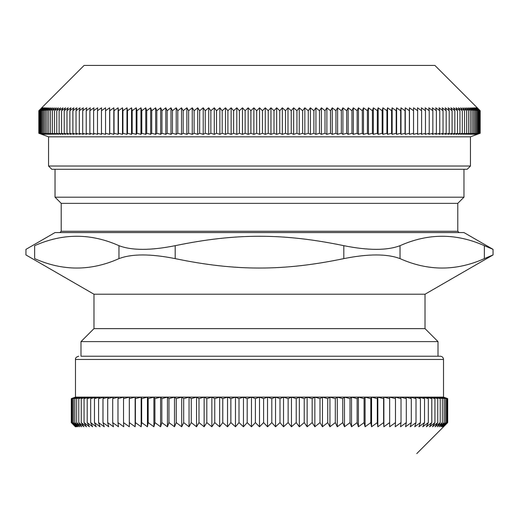 <?xml version="1.0" encoding="UTF-8"?>
<svg xmlns="http://www.w3.org/2000/svg" width="519" height="519" viewBox="0 0 519 519"><rect width="100%" height="100%" fill="white"/><g stroke="black" fill="none" stroke-linecap="round" stroke-linejoin="round"><path stroke-width="0.78" d="M41.715 107.809L84.104 65.42L434.896 65.42L480.172 110.716L477.214 107.809L480.023 110.716L476.993 107.809L479.725 110.716L476.617 107.809L479.271 110.716L476.098 107.809L478.674 110.716L475.43 107.809L477.921 110.716L474.613 107.809L477.019 110.716L473.652 107.809L475.968 110.716L472.543 107.809L474.768 110.716L471.284 107.809L473.419 110.716L469.883 107.809L471.927 110.716L468.339 107.809L470.285 110.716L466.646 107.809L468.501 110.716L464.816 107.809L466.575 110.716L462.844 107.809L464.505 110.716L460.736 107.809L462.299 110.716L458.485 107.809L459.951 110.716L456.097 107.809L457.466 110.716L453.58 107.809L454.845 110.716L450.927 107.809L452.088 110.716L448.144 107.809L449.201 110.716L445.231 107.809L446.184 110.716L442.188 107.809L443.038 110.716L439.022 107.809L439.768 110.716L435.733 107.809L436.375 110.716L432.321 107.809L432.859 110.716L428.791 107.809L429.219 110.716L425.152 107.809L425.47 110.716L421.389 107.809L421.603 110.716L417.523 107.809L417.633 110.716L413.546 107.809L413.546 110.716L409.465 107.809L409.355 110.716L405.274 107.809L405.067 110.716L400.992 107.809L400.674 110.716L396.607 107.809L396.185 110.716L392.13 107.809L391.598 110.716L387.563 107.809L386.927 110.716L382.912 107.809L382.166 110.716L378.169 107.809L377.326 110.716L373.349 107.809L372.395 110.716L368.451 107.809L367.394 110.716L363.475 107.809L362.32 110.716L358.434 107.809L357.169 110.716L353.322 107.809L351.96 110.716L348.145 107.809L346.679 110.716L342.903 107.809L341.34 110.716L337.61 107.809L335.949 110.716L332.264 107.809L330.506 110.716L326.866 107.809L325.011 110.716L321.417 107.809L319.47 110.716L315.935 107.809L313.891 110.716L310.407 107.809L308.273 110.716L304.848 107.809L302.622 110.716L299.255 107.809L296.939 110.716L293.637 107.809L291.237 110.716L287.993 107.809L285.508 110.716L282.33 107.809L279.76 110.716L276.653 107.809L274 110.716L270.963 107.809L268.232 110.716L265.267 107.809L262.458 110.716L262.458 133.279L259.565 134.337L256.678 133.279L256.678 110.716L259.565 107.809L262.458 110.716M48.546 166.028L51.79 169.278L467.21 169.278L470.454 166.028L48.546 166.028L48.546 136.821L470.454 136.821L480.172 133.279L477.214 134.337L480.023 133.279L476.993 134.337L479.725 133.279L476.617 134.337L479.271 133.279L476.098 134.337L478.674 133.279L475.43 134.337L477.921 133.279L474.613 134.337L477.019 133.279L473.652 134.337L475.968 133.279L472.543 134.337L474.768 133.279L471.284 134.337L473.419 133.279L469.883 134.337L471.927 133.279L468.339 134.337L470.285 133.279L466.646 134.337L468.501 133.279L464.816 134.337L466.575 133.279L462.844 134.337L464.505 133.279L460.736 134.337L462.299 133.279L458.485 134.337L459.951 133.279L456.097 134.337L457.466 133.279L453.58 134.337L454.845 133.279L450.927 134.337L452.088 133.279L448.144 134.337L449.201 133.279L445.231 134.337L446.184 133.279L442.188 134.337L443.038 133.279L439.022 134.337L439.768 133.279L435.733 134.337L436.375 133.279L432.321 134.337L432.859 133.279L428.791 134.337L429.219 133.279L425.152 134.337L425.47 133.279L421.389 134.337L421.603 133.279L417.523 134.337L417.633 133.279L413.546 134.337L413.546 133.279L409.465 134.337L409.355 133.279L405.274 134.337L405.067 133.279L400.992 134.337L400.674 133.279L396.607 134.337L396.185 133.279L392.13 134.337L391.598 133.279L387.563 134.337L386.927 133.279L382.912 134.337L382.166 133.279L378.169 134.337L377.326 133.279L373.349 134.337L372.395 133.279L368.451 134.337L367.394 133.279L363.475 134.337L362.32 133.279L358.434 134.337L357.169 133.279L353.322 134.337L351.96 133.279L348.145 134.337L346.679 133.279L342.903 134.337L341.34 133.279L337.61 134.337L335.949 133.279L332.264 134.337L330.506 133.279L326.866 134.337L325.011 133.279L321.417 134.337L319.47 133.279L315.935 134.337L313.891 133.279L310.407 134.337L308.273 133.279L304.848 134.337L302.622 133.279L299.255 134.337L296.939 133.279L293.637 134.337L291.237 133.279L287.993 134.337L285.508 133.279L282.33 134.337L279.76 133.279L276.653 134.337L274 133.279L270.963 134.337L268.232 133.279L265.267 134.337L262.458 133.279M256.678 133.279L253.869 134.337L250.904 133.279L248.166 134.337L245.137 133.279L242.483 134.337L239.376 133.279L236.8 134.337L233.628 133.279L231.143 134.337L227.899 133.279L225.499 134.337L222.19 133.279L219.881 134.337L216.514 133.279L214.289 134.337L210.863 133.279L208.722 134.337L205.245 133.279L203.201 134.337L199.659 133.279L197.713 134.337L194.119 133.279L192.264 134.337L188.624 133.279L186.866 134.337L183.181 133.279L181.514 134.337L177.783 133.279L176.22 134.337L172.444 133.279L170.978 134.337L167.17 133.279L165.801 134.337L161.954 133.279L160.689 134.337L156.803 133.279L155.642 134.337L151.723 133.279L150.666 134.337L146.721 133.279L145.768 134.337L141.791 133.279L140.941 134.337L136.945 133.279L136.199 134.337L132.183 133.279L131.541 134.337L127.512 133.279L126.973 134.337L122.925 133.279L122.497 134.337L118.436 133.279L118.111 134.337L114.037 133.279L113.823 134.337L109.743 133.279L109.639 134.337L105.552 133.279L105.552 134.337L101.465 133.279L101.568 134.337L97.488 133.279L97.702 134.337L93.621 133.279L93.939 134.337L89.865 133.279L90.293 134.337L86.225 133.279L86.757 134.337L82.709 133.279L83.345 134.337L79.31 133.279L80.056 134.337L76.04 133.279L76.89 134.337L72.894 133.279L73.841 134.337L69.87 133.279L70.928 134.337L66.977 133.279L68.138 134.337L64.22 133.279L65.485 134.337L61.599 133.279L62.961 134.337L59.108 133.279L60.574 134.337L56.759 133.279L58.316 134.337L54.547 133.279L56.201 134.337L52.471 133.279L54.229 134.337L50.544 133.279L52.393 134.337L48.754 133.279L50.7 134.337L47.112 133.279L49.156 134.337L45.614 133.279L47.748 134.337L44.264 133.279L46.489 134.337L43.064 133.279L45.374 134.337L42.007 133.279L44.407 134.337L41.098 133.279L43.59 134.337L40.346 133.279L42.915 134.337L39.736 133.279L42.389 134.337L39.282 133.279L42.02 134.337L38.977 133.279L41.792 134.337L38.828 133.279L38.828 110.716L41.792 107.809L38.977 110.716L42.02 107.809L39.282 110.716L42.389 107.809L39.736 110.716L42.915 107.809L40.346 110.716L43.59 107.809L41.098 110.716L44.407 107.809L42.007 110.716L45.374 107.809L43.064 110.716L46.489 107.809L44.264 110.716L47.748 107.809L45.614 110.716L49.156 107.809L47.112 110.716L50.7 107.809L48.754 110.716L52.393 107.809L50.544 110.716L54.229 107.809L52.471 110.716L56.201 107.809L54.547 110.716L58.316 107.809L56.759 110.716L60.574 107.809L59.108 110.716L62.961 107.809L61.599 110.716L65.485 107.809L64.22 110.716L68.138 107.809L66.977 110.716L70.928 107.809L69.87 110.716L73.841 107.809L72.894 110.716L76.89 107.809L76.04 110.716L80.056 107.809L79.31 110.716L83.345 107.809L82.709 110.716L86.757 107.809L86.225 110.716L90.293 107.809L89.865 110.716L93.939 107.809L93.621 110.716L97.702 107.809L97.488 110.716L101.568 107.809L101.465 110.716L105.552 107.809L105.552 110.716L109.639 107.809L109.743 110.716L113.823 107.809L114.037 110.716L118.111 107.809L118.436 110.716L122.497 107.809L122.925 110.716L126.973 107.809L127.512 110.716L131.541 107.809L132.183 110.716L136.199 107.809L136.945 110.716L140.941 107.809L141.791 110.716L145.768 107.809L146.721 110.716L150.666 107.809L151.723 110.716L155.642 107.809L156.803 110.716L160.689 107.809L161.954 110.716L165.801 107.809L167.17 110.716L170.978 107.809L172.444 110.716L176.22 107.809L177.783 110.716L181.514 107.809L183.181 110.716L186.866 107.809L188.624 110.716L192.264 107.809L194.119 110.716L197.713 107.809L199.659 110.716L203.201 107.809L205.245 110.716L208.722 107.809L210.863 110.716L214.289 107.809L216.514 110.716L219.881 107.809L222.19 110.716L225.499 107.809L227.899 110.716L231.143 107.809L233.628 110.716L236.8 107.809L239.376 110.716L242.483 107.809L245.137 110.716L248.166 107.809L250.904 110.716L253.869 107.809L256.678 110.716M259.565 134.337L259.565 107.809M41.715 134.337L48.546 136.821M274 133.279L274 110.716M270.963 134.337L270.963 107.809M279.76 133.279L279.76 110.716M276.653 134.337L276.653 107.809M285.508 133.279L285.508 110.716M282.33 134.337L282.33 107.809M291.237 133.279L291.237 110.716M287.993 134.337L287.993 107.809M296.939 133.279L296.939 110.716M293.637 134.337L293.637 107.809M302.622 133.279L302.622 110.716M299.255 134.337L299.255 107.809M308.273 133.279L308.273 110.716M304.848 134.337L304.848 107.809M313.891 133.279L313.891 110.716M310.407 134.337L310.407 107.809M319.47 133.279L319.47 110.716M315.935 134.337L315.935 107.809M325.011 133.279L325.011 110.716M321.417 134.337L321.417 107.809M330.506 133.279L330.506 110.716M326.866 134.337L326.866 107.809M335.949 133.279L335.949 110.716M332.264 134.337L332.264 107.809M341.34 133.279L341.34 110.716M337.61 134.337L337.61 107.809M346.679 133.279L346.679 110.716M342.903 134.337L342.903 107.809M351.96 133.279L351.96 110.716M348.145 134.337L348.145 107.809M357.169 133.279L357.169 110.716M353.322 134.337L353.322 107.809M362.32 133.279L362.32 110.716M358.434 134.337L358.434 107.809M367.394 133.279L367.394 110.716M363.475 134.337L363.475 107.809M372.395 133.279L372.395 110.716M368.451 134.337L368.451 107.809M377.326 133.279L377.326 110.716M373.349 134.337L373.349 107.809M382.166 133.279L382.166 110.716M378.169 134.337L378.169 107.809M386.927 133.279L386.927 110.716M382.912 134.337L382.912 107.809M391.598 133.279L391.598 110.716M387.563 134.337L387.563 107.809M396.185 133.279L396.185 110.716M392.13 134.337L392.13 107.809M400.674 133.279L400.674 110.716M396.607 134.337L396.607 107.809M405.067 133.279L405.067 110.716M400.992 134.337L400.992 107.809M409.355 133.279L409.355 110.716M405.274 134.337L405.274 107.809M413.546 133.279L413.546 110.716M409.465 134.337L409.465 107.809M417.633 133.279L417.633 110.716M421.603 133.279L421.603 110.716M425.47 133.279L425.47 110.716M429.219 133.279L429.219 110.716M432.859 133.279L432.859 110.716M436.375 133.279L436.375 110.716M439.768 133.279L439.768 110.716M443.038 133.279L443.038 110.716M446.184 133.279L446.184 110.716M449.201 133.279L449.201 110.716M452.088 133.279L452.088 110.716M454.845 133.279L454.845 110.716M457.466 133.279L457.466 110.716M459.951 133.279L459.951 110.716M462.299 133.279L462.299 110.716M464.505 133.279L464.505 110.716M466.575 133.279L466.575 110.716M468.501 133.279L468.501 110.716M470.285 133.279L470.285 110.716M471.927 133.279L471.927 110.716M473.419 133.279L473.419 110.716M474.768 133.279L474.768 110.716M475.968 133.279L475.968 110.716M477.019 133.279L477.019 110.716M477.921 133.279L477.921 110.716M478.674 133.279L478.674 110.716M479.271 133.279L479.271 110.716M479.725 133.279L479.725 110.716M480.023 133.279L480.023 110.716M480.172 133.279L480.172 110.716M38.828 133.279L38.828 110.716M38.977 133.279L38.977 110.716M39.282 133.279L39.282 110.716M39.736 133.279L39.736 110.716M40.346 133.279L40.346 110.716M41.098 133.279L41.098 110.716M42.007 133.279L42.007 110.716M43.064 133.279L43.064 110.716M44.264 133.279L44.264 110.716M45.614 133.279L45.614 110.716M47.112 133.279L47.112 110.716M48.754 133.279L48.754 110.716M50.544 133.279L50.544 110.716M52.471 133.279L52.471 110.716M54.547 133.279L54.547 110.716M56.759 133.279L56.759 110.716M59.108 133.279L59.108 110.716M61.599 133.279L61.599 110.716M64.22 133.279L64.22 110.716M66.977 133.279L66.977 110.716M69.87 133.279L69.87 110.716M72.894 133.279L72.894 110.716M76.04 133.279L76.04 110.716M79.31 133.279L79.31 110.716M82.709 133.279L82.709 110.716M86.225 133.279L86.225 110.716M89.865 133.279L89.865 110.716M93.621 133.279L93.621 110.716M97.488 133.279L97.488 110.716M101.465 133.279L101.465 110.716M105.552 133.279L105.552 110.716M105.552 134.337L105.552 107.809M109.743 133.279L109.743 110.716M109.639 134.337L109.639 107.809M114.037 133.279L114.037 110.716M113.823 134.337L113.823 107.809M118.436 133.279L118.436 110.716M118.111 134.337L118.111 107.809M122.925 133.279L122.925 110.716M122.497 134.337L122.497 107.809M127.512 133.279L127.512 110.716M126.973 134.337L126.973 107.809M132.183 133.279L132.183 110.716M131.541 134.337L131.541 107.809M136.945 133.279L136.945 110.716M136.199 134.337L136.199 107.809M141.791 133.279L141.791 110.716M140.941 134.337L140.941 107.809M146.721 133.279L146.721 110.716M145.768 134.337L145.768 107.809M151.723 133.279L151.723 110.716M150.666 134.337L150.666 107.809M156.803 133.279L156.803 110.716M155.642 134.337L155.642 107.809M161.954 133.279L161.954 110.716M160.689 134.337L160.689 107.809M167.17 133.279L167.17 110.716M165.801 134.337L165.801 107.809M172.444 133.279L172.444 110.716M170.978 134.337L170.978 107.809M177.783 133.279L177.783 110.716M176.22 134.337L176.22 107.809M183.181 133.279L183.181 110.716M181.514 134.337L181.514 107.809M188.624 133.279L188.624 110.716M186.866 134.337L186.866 107.809M194.119 133.279L194.119 110.716M192.264 134.337L192.264 107.809M199.659 133.279L199.659 110.716M197.713 134.337L197.713 107.809M205.245 133.279L205.245 110.716M203.201 134.337L203.201 107.809M210.863 133.279L210.863 110.716M208.722 134.337L208.722 107.809M216.514 133.279L216.514 110.716M214.289 134.337L214.289 107.809M222.19 133.279L222.19 110.716M219.881 134.337L219.881 107.809M227.899 133.279L227.899 110.716M225.499 134.337L225.499 107.809M233.628 133.279L233.628 110.716M231.143 134.337L231.143 107.809M239.376 133.279L239.376 110.716M236.8 134.337L236.8 107.809M245.137 133.279L245.137 110.716M242.483 134.337L242.483 107.809M250.904 133.279L250.904 110.716M248.166 134.337L248.166 107.809M253.869 134.337L253.869 107.809M265.267 134.337L265.267 107.809M268.232 133.279L268.232 110.716M118.968 258.624C131.923 253.726 150.659 253.726 175.182 258.624C235.607 271.184 283.393 271.184 343.818 258.624C368.341 253.726 387.077 253.726 400.032 258.624C428.143 271.184 456.246 271.184 484.357 258.624L493.05 254.952L425.022 294.228L425.022 328.631L93.978 328.631L93.978 294.228L25.95 254.952L25.95 249.354L55.033 232.564L463.967 232.564L493.05 249.354L484.357 245.682C456.246 233.122 428.143 233.122 400.032 245.682C387.077 250.58 368.341 250.58 343.818 245.682C283.393 233.122 235.607 233.122 175.182 245.682C150.659 250.58 131.923 250.58 118.968 245.682C90.857 233.122 62.754 233.122 34.643 245.682C23.076 250.58 23.076 250.58 34.643 245.682L34.643 258.624C23.076 253.726 23.076 253.726 34.643 258.624C62.754 271.184 90.857 271.184 118.968 258.624L118.968 245.682M93.978 294.228L425.022 294.228M425.022 328.631L438.004 341.612L438.004 356.216L80.996 356.216L80.996 341.612L438.004 341.612M457.797 231.266L61.203 231.266L61.203 203.351L55.033 197.188L463.967 197.188L457.797 203.351L457.797 231.266L459.094 232.564M61.203 203.351L457.797 203.351M463.967 169.278L463.967 197.188M416.776 453.58L447.696 422.615L447.696 398.644L443.518 397.106L443.518 359.459C443.343 357.507 442.266 356.423 440.274 356.216L80.996 356.216M75.411 397.132L71.304 398.644L75.586 397.132L71.667 398.644L76.111 397.132L72.381 398.644L76.987 397.132L73.451 398.644L78.207 397.132L74.879 398.644L79.777 397.132L76.656 398.644L81.684 397.132L78.784 398.644L83.935 397.132L81.249 398.644L86.517 397.132L84.059 398.644L89.424 397.132L87.205 398.644L92.661 397.132L90.676 398.644L96.21 397.132L94.464 398.644L100.076 397.132L98.571 398.644L104.241 397.132L102.983 398.644L108.705 397.132L107.693 398.644L113.453 397.132L112.694 398.644L118.481 397.132L117.975 398.644L123.775 397.132L123.522 398.644L129.328 397.132L129.328 398.644L135.135 397.132L135.388 398.644L141.168 397.132L141.674 398.644L147.435 397.132L148.194 398.644L153.909 397.132L154.922 398.644L160.592 397.132L161.844 398.644L167.455 397.132L168.96 398.644L174.494 397.132L176.246 398.644L181.702 397.132L183.687 398.644L189.052 397.132L191.271 398.644L196.539 397.132L198.991 398.644L204.142 397.132L206.822 398.644L211.856 397.132L214.756 398.644L219.654 397.132L222.774 398.644L227.53 397.132L230.864 398.644L235.47 397.132L239.006 398.644L243.456 397.132L247.187 398.644L251.468 397.132L255.393 398.644L259.5 397.132L263.607 398.644L267.525 397.132L271.807 398.644L275.544 397.132L279.994 398.644L283.53 397.132L288.136 398.644L291.464 397.132L296.219 398.644L299.34 397.132L304.238 398.644L307.144 397.132L312.172 398.644L314.851 397.132L320.002 398.644L322.461 397.132L327.723 398.644L329.948 397.132L335.313 398.644L337.298 397.132L342.754 398.644L344.499 397.132L350.04 398.644L351.545 397.132L357.15 398.644L358.408 397.132L364.079 398.644L365.084 397.132L370.806 398.644L371.565 397.132L377.319 398.644L377.826 397.132L383.612 398.644L383.865 397.132L389.665 398.644L389.665 397.132L395.478 398.644L395.225 397.132L401.025 398.644L400.519 397.132L406.306 398.644L405.547 397.132L411.301 398.644L410.295 397.132L416.011 398.644L414.759 397.132L420.429 398.644L418.924 397.132L424.536 398.644L422.784 397.132L428.324 398.644L426.339 397.132L431.795 398.644L429.576 397.132L434.941 398.644L432.483 397.132L437.751 398.644L435.065 397.132L440.216 398.644L437.316 397.132L442.344 398.644L439.223 397.132L444.121 398.644L440.787 397.132L445.549 398.644L442.013 397.132L446.619 398.644L442.889 397.132L447.333 398.644L443.414 397.132L447.696 398.644L447.696 422.615L443.414 426.767L447.333 422.615L442.889 426.767L446.619 422.615L442.013 426.767L445.549 422.615L440.787 426.767L444.121 422.615L439.223 426.767L442.344 422.615L437.316 426.767L440.216 422.615L435.065 426.767L437.751 422.615L432.483 426.767L434.941 422.615L429.576 426.767L431.795 422.615L426.339 426.767L428.324 422.615L422.784 426.767L424.536 422.615L418.924 426.767L420.429 422.615L414.759 426.767L416.011 422.615L410.295 426.767L411.301 422.615L405.547 426.767L406.306 422.615L400.519 426.767L401.025 422.615L395.225 426.767L395.478 422.615L389.665 426.767L389.665 422.615L383.865 426.767L383.612 422.615L377.826 426.767L377.319 422.615L371.565 426.767L370.806 422.615L365.084 426.767L364.079 422.615L358.408 426.767L357.15 422.615L351.545 426.767L350.04 422.615L344.499 426.767L342.754 422.615L337.298 426.767L335.313 422.615L329.948 426.767L327.723 422.615L322.461 426.767L320.002 422.615L314.851 426.767L312.172 422.615L307.144 426.767L304.238 422.615L299.34 426.767L296.219 422.615L291.464 426.767L288.136 422.615L283.53 426.767L279.994 422.615L275.544 426.767L271.807 422.615L267.525 426.767L263.607 422.615L259.5 426.767L255.393 422.615L251.468 426.767L247.187 422.615L243.456 426.767L239.006 422.615L235.47 426.767L230.864 422.615L227.53 426.767L222.774 422.615L219.654 426.767L214.756 422.615L211.856 426.767L206.822 422.615L204.142 426.767L198.991 422.615L196.539 426.767L191.271 422.615L189.052 426.767L183.687 422.615L181.702 426.767L176.246 422.615L174.494 426.767L168.96 422.615L167.455 426.767L161.844 422.615L160.592 426.767L154.922 422.615L153.909 426.767L148.194 422.615L147.435 426.767L141.674 422.615L141.168 426.767L135.388 422.615L135.135 426.767L129.328 422.615L129.328 426.767L123.522 422.615L123.775 426.767L117.975 422.615L118.481 426.767L112.694 422.615L113.453 426.767L107.693 422.615L108.705 426.767L102.983 422.615L104.241 426.767L98.571 422.615L100.076 426.767L94.464 422.615L96.21 426.767L90.676 422.615L92.661 426.767L87.205 422.615L89.424 426.767L84.059 422.615L86.517 426.767L81.249 422.615L83.935 426.767L78.784 422.615L81.684 426.767L76.656 422.615L79.777 426.767L74.879 422.615L78.207 426.767L73.451 422.615L76.987 426.767L72.381 422.615L76.111 426.767L71.667 422.615L75.586 426.767L71.304 422.615L75.411 426.767M75.482 359.459L443.518 359.459L443.518 397.106L75.482 397.106L75.482 359.459C75.21 358.032 76.293 356.949 78.726 356.216M447.333 398.644L447.333 422.615M446.619 398.644L446.619 422.615M445.549 398.644L445.549 422.615M444.121 398.644L444.121 422.615M442.344 398.644L442.344 422.615M440.216 398.644L440.216 422.615M437.751 398.644L437.751 422.615M434.941 398.644L434.941 422.615M431.795 398.644L431.795 422.615M428.324 398.644L428.324 422.615M424.536 398.644L424.536 422.615M420.429 398.644L420.429 422.615M416.011 398.644L416.011 422.615M411.301 398.644L411.301 422.615M406.306 398.644L406.306 422.615M401.025 398.644L401.025 422.615M395.478 398.644L395.478 422.615M389.665 397.132L389.665 426.767M389.665 398.644L389.665 422.615M383.865 397.132L383.865 426.767M383.612 398.644L383.612 422.615M377.826 397.132L377.826 426.767M377.319 398.644L377.319 422.615M371.565 397.132L371.565 426.767M370.806 398.644L370.806 422.615M365.084 397.132L365.084 426.767M364.079 398.644L364.079 422.615M358.408 397.132L358.408 426.767M357.15 398.644L357.15 422.615M351.545 397.132L351.545 426.767M350.04 398.644L350.04 422.615M344.499 397.132L344.499 426.767M342.754 398.644L342.754 422.615M337.298 397.132L337.298 426.767M335.313 398.644L335.313 422.615M329.948 397.132L329.948 426.767M327.723 398.644L327.723 422.615M322.461 397.132L322.461 426.767M320.002 398.644L320.002 422.615M314.851 397.132L314.851 426.767M312.172 398.644L312.172 422.615M307.144 397.132L307.144 426.767M304.238 398.644L304.238 422.615M299.34 397.132L299.34 426.767M296.219 398.644L296.219 422.615M291.464 397.132L291.464 426.767M288.136 398.644L288.136 422.615M283.53 397.132L283.53 426.767M279.994 398.644L279.994 422.615M275.544 397.132L275.544 426.767M271.807 398.644L271.807 422.615M267.525 397.132L267.525 426.767M263.607 398.644L263.607 422.615M259.5 397.132L259.5 426.767M255.393 398.644L255.393 422.615M251.468 397.132L251.468 426.767M247.187 398.644L247.187 422.615M243.456 397.132L243.456 426.767M239.006 398.644L239.006 422.615M235.47 397.132L235.47 426.767M230.864 398.644L230.864 422.615M227.53 397.132L227.53 426.767M222.774 398.644L222.774 422.615M219.654 397.132L219.654 426.767M214.756 398.644L214.756 422.615M211.856 397.132L211.856 426.767M206.822 398.644L206.822 422.615M204.142 397.132L204.142 426.767M198.991 398.644L198.991 422.615M196.539 397.132L196.539 426.767M191.271 398.644L191.271 422.615M189.052 397.132L189.052 426.767M183.687 398.644L183.687 422.615M181.702 397.132L181.702 426.767M176.246 398.644L176.246 422.615M174.494 397.132L174.494 426.767M168.96 398.644L168.96 422.615M167.455 397.132L167.455 426.767M161.844 398.644L161.844 422.615M160.592 397.132L160.592 426.767M154.922 398.644L154.922 422.615M153.909 397.132L153.909 426.767M148.194 398.644L148.194 422.615M147.435 397.132L147.435 426.767M141.674 398.644L141.674 422.615M141.168 397.132L141.168 426.767M135.388 398.644L135.388 422.615M135.135 397.132L135.135 426.767M129.328 398.644L129.328 422.615M123.522 398.644L123.522 422.615M117.975 398.644L117.975 422.615M112.694 398.644L112.694 422.615M107.693 398.644L107.693 422.615M102.983 398.644L102.983 422.615M98.571 398.644L98.571 422.615M94.464 398.644L94.464 422.615M90.676 398.644L90.676 422.615M87.205 398.644L87.205 422.615M84.059 398.644L84.059 422.615M81.249 398.644L81.249 422.615M78.784 398.644L78.784 422.615M76.656 398.644L76.656 422.615M74.879 398.644L74.879 422.615M73.451 398.644L73.451 422.615M72.381 398.644L72.381 422.615M71.667 398.644L71.667 422.615M71.304 398.644L71.304 422.615M175.182 258.624L175.182 245.682M343.818 258.624L343.818 245.682M400.032 258.624L400.032 245.682M484.357 258.624L484.357 245.682M470.454 166.028L470.454 136.821M93.978 328.631L80.996 341.612M61.203 231.266L59.906 232.564M493.05 254.952L493.05 249.354M55.033 197.188L55.033 169.278"/></g></svg>
